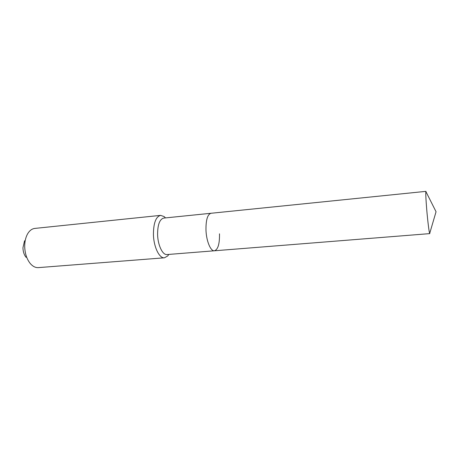 <?xml version="1.0" encoding="UTF-8"?>
<svg xmlns="http://www.w3.org/2000/svg" width="459" height="459" viewBox="0 0 459 459"><rect width="100%" height="100%" fill="white"/><g stroke="black" fill="none" stroke-linecap="round" stroke-linejoin="round"><path stroke-width="0.69" d="M426.365 192.505L425.872 191.523C425.613 193.388 425.906 199.458 426.744 209.723C427.708 221.129 429.113 232.443 429.681 233.465L429.991 232.415M425.963 191.357L211.008 213.269C207.531 214.359 205.856 219.97 205.976 230.102C206.349 241.107 210.67 251.417 214.416 250.786L167.013 254.561C162.664 255.238 157.839 245.267 157.592 234.566C157.621 224.709 159.657 219.218 163.702 218.088L211.008 213.269C207.531 214.359 205.856 219.97 205.976 230.102C206.349 241.107 210.67 251.417 214.416 250.786C217.991 249.576 219.683 243.918 219.488 233.815M165.504 217.905L164.144 216.585L160.61 215.369C155.871 216.677 153.478 223.063 153.426 234.532C153.702 246.999 159.371 258.583 164.465 257.797L167.719 255.961L168.82 254.418M160.61 215.369L34.815 228.416C31.941 228.76 29.525 230.596 27.574 233.918C25.664 237.36 24.706 241.537 24.706 246.449C24.906 253.42 26.754 259.111 30.26 263.512C32.784 266.432 35.486 267.798 38.372 267.62L164.465 257.797M24.562 240.768L22.95 247.78C23.053 251.658 24.092 254.837 26.065 257.321M429.681 233.465L436.05 211.742L425.872 191.523M214.416 250.786L429.802 233.614M165.469 217.905L164.144 216.585M168.786 254.424L167.719 255.961"/></g></svg>
